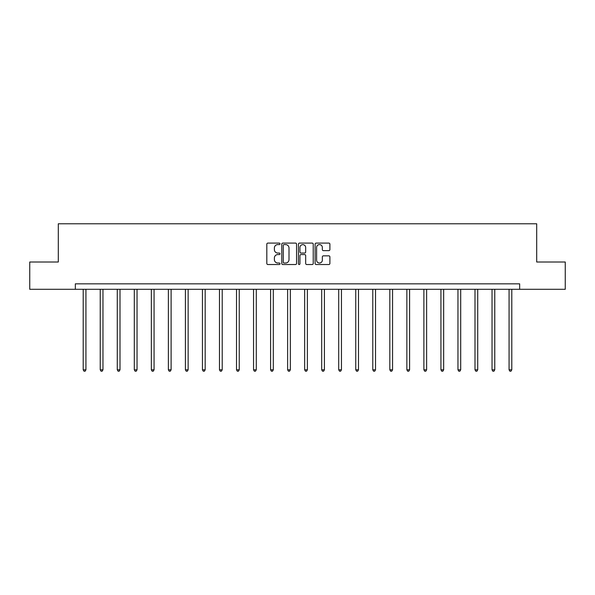 <?xml version="1.0" encoding="UTF-8"?>
<svg xmlns="http://www.w3.org/2000/svg" width="595" height="595" viewBox="0 0 595 595"><rect width="100%" height="100%" fill="white"/><g stroke="black" fill="none" stroke-linecap="round" stroke-linejoin="round"><path stroke-width="0.89" d="M280.029 243.846A0.751 0.751 0 0 0 279.278 243.095L267.891 243.095A1.071 1.071 0 0 0 266.82 244.166L266.82 263.459A1.071 1.071 0 0 0 267.891 264.53L279.278 264.53A0.751 0.751 0 0 0 280.029 263.778A0.751 0.751 0 0 0 279.278 263.027L277.805 263.027A3.429 3.429 0 0 1 274.377 259.599L274.377 257.992A3.429 3.429 0 0 1 277.805 254.563L279.278 254.563A0.751 0.751 0 0 0 280.029 253.812A0.751 0.751 0 0 0 279.278 253.061L277.805 253.061A3.429 3.429 0 0 1 274.377 249.632L274.377 248.026A3.429 3.429 0 0 1 277.805 244.59L279.278 244.59A0.751 0.751 0 0 0 280.029 243.846M328.827 250.651A1.071 1.071 0 0 0 329.898 249.58L329.898 244.166A1.071 1.071 0 0 0 328.827 243.095L316.176 243.095A1.071 1.071 0 0 0 315.105 244.166L315.105 263.459A1.071 1.071 0 0 0 316.176 264.53L328.827 264.53A1.071 1.071 0 0 0 329.898 263.459L329.898 256.921A1.071 1.071 0 0 0 328.827 255.85L323.412 255.85A1.071 1.071 0 0 0 322.341 256.921L322.341 260.164A2.871 2.871 0 0 1 319.47 263.027A2.871 2.871 0 0 1 316.607 260.164L316.607 247.461A2.871 2.871 0 0 1 319.47 244.59A2.871 2.871 0 0 1 322.341 247.461L322.341 249.58A1.071 1.071 0 0 0 323.412 250.651L328.827 250.651M75.342 289.296L29.75 289.296L29.75 262.001L58.303 262.001L58.303 223.78L536.697 223.78L536.697 262.001L565.25 262.001L565.25 289.296L519.658 289.296L519.658 283.837L75.342 283.837L75.342 289.296L519.658 289.296M296.563 244.166A1.071 1.071 0 0 0 295.492 243.095L282.841 243.095A1.071 1.071 0 0 0 281.77 244.166L281.77 263.459A1.071 1.071 0 0 0 282.841 264.53L295.492 264.53A1.071 1.071 0 0 0 296.563 263.459L296.563 244.166M299.508 243.095L312.159 243.095A1.071 1.071 0 0 1 313.23 244.166L313.23 263.459A1.071 1.071 0 0 1 312.159 264.53L306.745 264.53A1.071 1.071 0 0 1 305.674 263.459L305.674 255.634A1.071 1.071 0 0 0 304.603 254.563L301.011 254.563A1.071 1.071 0 0 0 299.94 255.634L299.94 263.778A0.751 0.751 0 0 1 299.188 264.53A0.751 0.751 0 0 1 298.437 263.778L298.437 244.166A1.071 1.071 0 0 1 299.508 243.095M284.023 244.59A0.751 0.751 0 0 0 283.272 245.341L283.272 262.276A0.751 0.751 0 0 0 284.023 263.027L285.578 263.027A3.429 3.429 0 0 0 289.006 259.599L289.006 248.026A3.429 3.429 0 0 0 285.578 244.59L284.023 244.59M305.674 247.513A2.871 2.871 0 0 0 302.803 244.649A2.871 2.871 0 0 0 299.94 247.513L299.94 251.99A1.071 1.071 0 0 0 301.011 253.061L304.603 253.061A1.071 1.071 0 0 0 305.674 251.99L305.674 247.513M83.203 289.296L83.203 369.8L85.933 369.8L85.933 289.296M85.933 369.8L85.115 371.221L84.021 371.221L83.203 369.8M100.235 289.296L100.235 369.8L102.965 369.8L102.965 289.296M102.965 369.8L102.147 371.221L101.053 371.221L100.235 369.8M117.275 289.296L117.275 369.8L120.004 369.8L120.004 289.296M120.004 369.8L119.179 371.221L118.093 371.221L117.275 369.8M134.306 289.296L134.306 369.8L137.036 369.8L137.036 289.296M137.036 369.8L136.218 371.221L135.125 371.221L134.306 369.8M151.338 289.296L151.338 369.8L154.068 369.8L154.068 289.296M154.068 369.8L153.25 371.221L152.156 371.221L151.338 369.8M168.378 289.296L168.378 369.8L171.107 369.8L171.107 289.296M171.107 369.8L170.289 371.221L169.196 371.221L168.378 369.8M185.409 289.296L185.409 369.8L188.139 369.8L188.139 289.296M188.139 369.8L187.321 371.221L186.228 371.221L185.409 369.8M202.441 289.296L202.441 369.8L205.171 369.8L205.171 289.296M205.171 369.8L204.353 371.221L203.267 371.221L202.441 369.8M219.481 289.296L219.481 369.8L222.21 369.8L222.21 289.296M222.21 369.8L221.392 371.221L220.299 371.221L219.481 369.8M236.513 289.296L236.513 369.8L239.242 369.8L239.242 289.296M239.242 369.8L238.424 371.221L237.331 371.221L236.513 369.8M253.552 289.296L253.552 369.8L256.281 369.8L256.281 289.296M256.281 369.8L255.456 371.221L254.37 371.221L253.552 369.8M270.584 289.296L270.584 369.8L273.313 369.8L273.313 289.296M273.313 369.8L272.495 371.221L271.402 371.221L270.584 369.8M287.616 289.296L287.616 369.8L290.345 369.8L290.345 289.296M290.345 369.8L289.527 371.221L288.434 371.221L287.616 369.8M304.655 289.296L304.655 369.8L307.384 369.8L307.384 289.296M307.384 369.8L306.566 371.221L305.473 371.221L304.655 369.8M321.687 289.296L321.687 369.8L324.416 369.8L324.416 289.296M324.416 369.8L323.598 371.221L322.505 371.221L321.687 369.8M338.719 289.296L338.719 369.8L341.448 369.8L341.448 289.296M341.448 369.8L340.63 371.221L339.544 371.221L338.719 369.8M355.758 289.296L355.758 369.8L358.488 369.8L358.488 289.296M358.488 369.8L357.669 371.221L356.576 371.221L355.758 369.8M372.79 289.296L372.79 369.8L375.519 369.8L375.519 289.296M375.519 369.8L374.701 371.221L373.608 371.221L372.79 369.8M389.829 289.296L389.829 369.8L392.559 369.8L392.559 289.296M392.559 369.8L391.733 371.221L390.647 371.221L389.829 369.8M406.861 289.296L406.861 369.8L409.591 369.8L409.591 289.296M409.591 369.8L408.772 371.221L407.679 371.221L406.861 369.8M423.893 289.296L423.893 369.8L426.622 369.8L426.622 289.296M426.622 369.8L425.804 371.221L424.711 371.221L423.893 369.8M440.932 289.296L440.932 369.8L443.662 369.8L443.662 289.296M443.662 369.8L442.844 371.221L441.75 371.221L440.932 369.8M457.964 289.296L457.964 369.8L460.694 369.8L460.694 289.296M460.694 369.8L459.876 371.221L458.782 371.221L457.964 369.8M474.996 289.296L474.996 369.8L477.726 369.8L477.726 289.296M477.726 369.8L476.907 371.221L475.822 371.221L474.996 369.8M492.035 289.296L492.035 369.8L494.765 369.8L494.765 289.296M494.765 369.8L493.947 371.221L492.853 371.221L492.035 369.8M509.067 289.296L509.067 369.8L511.797 369.8L511.797 289.296M511.797 369.8L510.979 371.221L509.885 371.221L509.067 369.8"/></g></svg>
